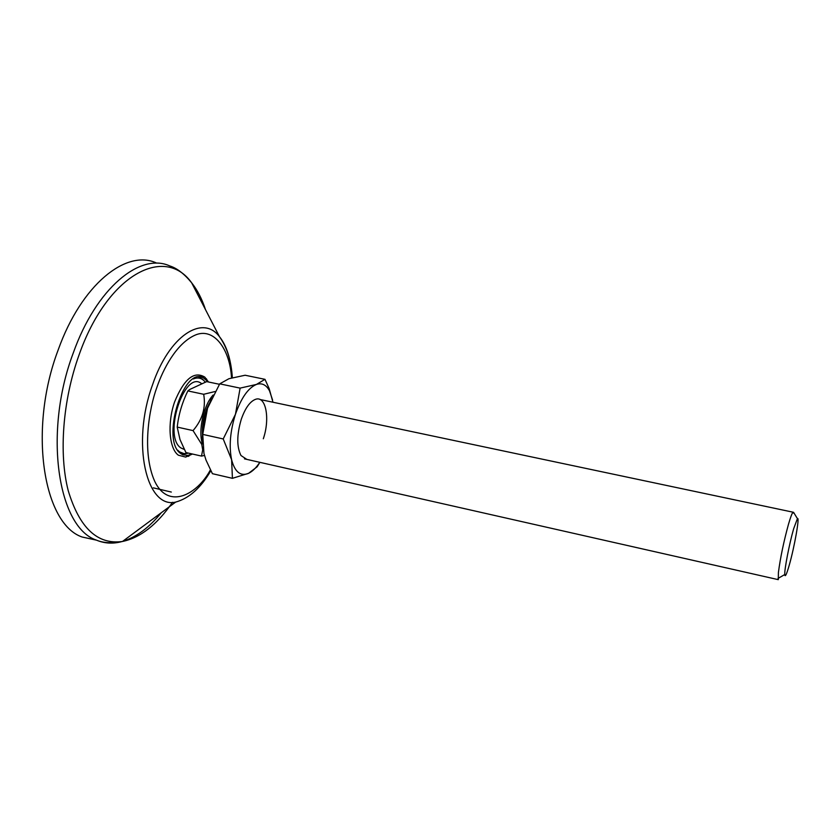 <?xml version="1.0" encoding="UTF-8"?>
<svg xmlns="http://www.w3.org/2000/svg" width="840" height="840" viewBox="0 0 840 840"><rect width="100%" height="100%" fill="white"/><g stroke="black" fill="none" stroke-linecap="round" stroke-linejoin="round"><path stroke-width="1.26" d="M156.135 262.868C126 249.113 81.427 284.655 58.202 349.86C28.025 429.219 43.229 523.887 82.142 537.023L96.611 540.194M192.097 453.947L187.824 455.438L182.742 454.745L180.936 453.663C160.703 441.305 182.879 366.314 203.185 377.632L208.194 381.938M208.478 381.99L204.845 377.149C194.124 370.629 184.034 378.893 174.584 401.951C167.15 423.392 169.145 448.697 178.406 455.217L185.692 457.076L192.444 454.02M171.308 492.051L153.353 487.862M188.612 456.246L188.317 455.364M188.78 455.532L188.927 456.11M187.751 453.264L181.934 454.325M188.307 453.075L184.097 453.663L179.54 451.878L177.765 450.219M193.358 378.966C197.19 377.339 200.582 377.769 203.553 380.247L205.296 382.064M198.87 376.981L203.668 380.331M184.285 449.453L180.884 447.919C162.792 436.464 184.233 369.747 201.369 383.46M244.451 458.85L778.292 579.653L778.407 572.513C780.36 557.739 783.731 541.59 788.529 524.087C790.598 516.968 792.12 512.999 793.075 512.19L793.779 513.23M793.653 528.749L797.423 518.637C799.953 515.865 794.43 547.155 789.275 565.089C786.587 574.434 785.085 577.584 784.77 574.539C784.34 569.562 789.4 543.417 793.653 528.749M215.05 391.534L203.679 394.286C206.021 407.516 202.482 419.622 193.053 430.605L201.779 444.476L202.703 449.873L201.506 456.089L204.488 455.448M193.053 430.605L177.209 427.088L180.002 439.572L185.923 452.54L201.506 456.089M202.472 434.606C202.062 423.213 204.341 412.808 209.317 403.399M213.181 395C203.606 404.933 197.915 430.941 202.482 443.961M203.679 394.286L187.856 390.915L189.714 389.487L206.682 381.612L219.429 384.29M187.856 390.915C182.185 402.465 178.637 414.519 177.209 427.088M246.855 459.396L240.986 455.522C236.639 446.828 236.722 434.763 241.259 419.349C245.238 408.03 250.058 401.342 255.696 399.262C265.986 395.608 270.197 418.877 263.319 438.764M202.388 441.105C202.167 430.311 203.879 419.339 207.543 408.209L211.754 397.877M259.875 462.336L257.124 466.809L248.609 473.308L232.428 478.328L212.405 473.687L206.031 460.131L203.952 453.453L202.734 434.395L207.543 408.209L219.723 383.849L228.963 378.704L245.123 375.239L264.978 379.334L269.189 388.689L272.958 402.234M219.723 383.849L240.114 388.122L256.452 384.426L264.978 379.334M240.114 388.122L235.463 414.246L223.22 438.953L202.734 434.395M232.428 478.328L231.609 459.732L223.22 438.953M259.802 462.326C256.2 467.775 252.472 471.44 248.609 473.308L247.958 473.592C240.23 476.332 234.78 471.723 231.609 459.732C228.89 446.355 230.171 431.193 235.463 414.246C241.259 397.824 248.262 387.881 256.452 384.426C261.912 382.673 266.269 384.815 269.535 390.852L272.559 399.966M205.475 309.593C201.968 298.914 197.358 289.979 191.636 282.786C164.682 244.871 107.289 274.375 79.034 355.016C62.716 400.292 58.716 453.81 68.219 490.623C79.495 528.024 97.587 544.971 122.483 541.475C140.396 537.716 157.08 524.654 172.526 502.299M210.829 470.757C200.791 487.935 189.063 498.382 175.634 502.1C146.402 509.114 131.177 443.384 152.439 385.088C169.029 335.675 202.713 314.118 219.44 336.651L191.636 282.786C184.17 273.735 176.873 268.118 169.754 265.934C140.185 252.304 96.254 287.963 73.195 353.157C43.249 432.516 57.845 526.995 96.033 539.973C104.15 543.459 112.655 544.026 121.538 541.684M122.588 541.391C136.164 537.232 149.09 527.667 161.343 512.683M210.378 469.906C197.631 493.994 168.693 510.51 154.718 481.341C141.561 451.846 149.205 408.072 156.849 387.461C163.013 369.296 176.232 343.739 194.744 335.307C213.486 326.592 229.918 348.705 231.525 377.927M232.344 377.706C231.263 360.822 226.968 347.141 219.44 336.651C225.435 344.127 229.404 354.721 231.347 368.435M188.328 456.362L188.076 455.406M175.634 502.1L122.483 541.475C111.877 543.522 103.068 543.018 96.033 539.973L82.142 537.023M207.522 381.034L206.419 378.808M187.824 455.438L185.692 457.076M199.71 376.94L203.185 377.632M203.553 380.247L202.23 378.893M184.097 453.663L182.217 454.356M797.423 518.637L793.558 512.306M259.959 399.483L793.065 512.201M784.77 574.539L778.061 578.403M269.535 390.852L269.189 388.689"/></g></svg>
